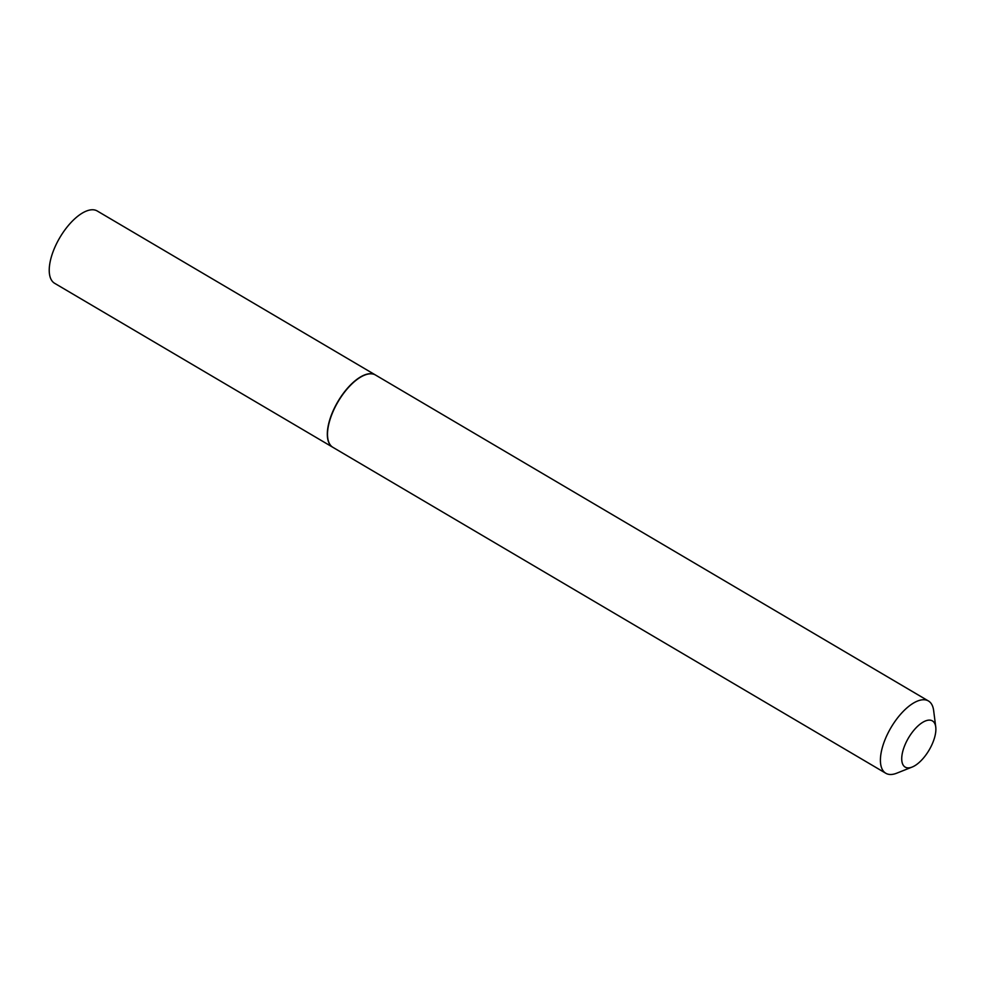 <?xml version="1.0" encoding="UTF-8"?>
<svg xmlns="http://www.w3.org/2000/svg" width="985" height="985" viewBox="0 0 985 985"><rect width="100%" height="100%" fill="white"/><g stroke="black" fill="none" stroke-linecap="round" stroke-linejoin="round"><path stroke-width="1.48" d="M375.433 374.989A41.961 18.727 120.5 0 0 375.347 374.928L97.256 210.999A41.961 18.727 120.5 0 0 53.202 251.36A41.961 18.727 120.5 0 0 54.631 283.298L332.721 447.227A41.961 18.727 120.5 0 0 332.819 447.276M375.347 374.928A41.961 18.727 120.5 0 0 331.292 415.288A41.961 18.727 120.5 0 0 332.721 447.227M927.771 720.269A26.817 11.968 120.5 0 0 904.267 746.692A26.817 11.968 120.5 0 0 909.832 767.746A26.817 11.968 120.5 0 0 912.135 767.056A26.817 11.968 120.5 0 0 929.114 750.077A26.817 11.968 120.5 0 0 935.75 727.004A26.817 11.968 120.5 0 0 927.771 720.269M935.75 727.004L933.645 710.53A41.961 18.727 120.5 0 0 928.436 700.975A41.961 18.727 120.5 0 0 921.16 699.978A41.961 18.727 120.5 0 0 887.35 734.428A41.961 18.727 120.5 0 0 885.823 773.274A41.961 18.727 120.5 0 0 893.1 774.259A41.961 18.727 120.5 0 0 896.695 773.2L912.135 767.056M928.436 700.975L375.531 375.039A41.961 18.727 120.5 0 0 368.255 374.041A41.961 18.727 120.5 0 0 364.647 375.113A41.961 18.727 120.5 0 0 338.089 401.683A41.961 18.727 120.5 0 0 327.709 437.783A41.961 18.727 120.5 0 0 332.905 447.338L885.823 773.274M364.524 375.162A41.715 18.616 120.5 0 0 364.401 375.211A41.715 18.616 120.5 0 0 337.99 401.621A41.715 18.616 120.5 0 0 327.673 437.525A41.715 18.616 120.5 0 0 327.685 437.648"/></g></svg>
